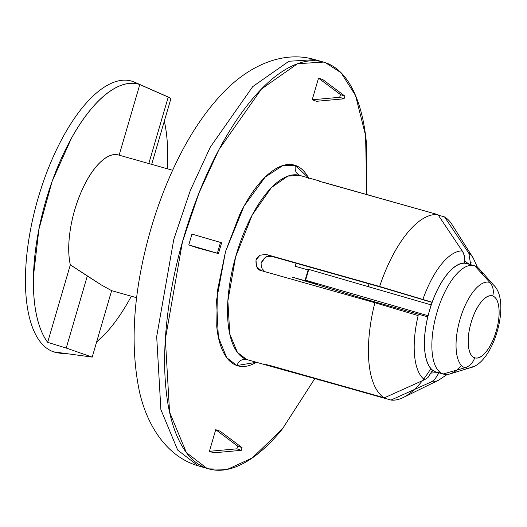 <?xml version="1.0" encoding="UTF-8"?>
<svg xmlns="http://www.w3.org/2000/svg" width="527" height="527" viewBox="0 0 527 527"><rect width="100%" height="100%" fill="white"/><g stroke="black" fill="none" stroke-linecap="round" stroke-linejoin="round"><path stroke-width="0.79" d="M261.306 262.96L265.424 257.15L271.451 256.28L380.955 287.195L432.12 302.432L380.955 287.195L271.451 256.28C268.072 254.837 264.752 256.82 261.491 262.235C260.832 263.032 261.023 265.16 262.071 268.618L264.758 271.622M319.606 181.024L299.599 175.372L287.814 176.104L271.425 187.592L252.183 215.029L235.635 256.847L227.875 300.924L229.779 334.032L237.407 352.392L246.682 359.519C242.064 358.768 238.797 360.778 236.9 365.534L226.689 357.635L218.362 337.168L216.531 300.278L225.516 251.557L244.067 206.11L265.173 177.085L282.861 165.537L295.41 165.432C294.455 170.458 296.134 173.864 300.456 175.643A95.809 39.426 105.8 0 0 236.228 254.778A95.809 39.426 105.8 0 0 246.682 359.519L267.545 365.435L266.352 364.737L270.68 365.705L384.381 397.799L265.865 364.46M300.087 175.524L300.456 175.643L300.087 175.524M366.785 194.555L366.337 142.046C364.17 120.38 359.552 102.673 352.471 88.925C345.383 75.17 336.384 66.422 325.455 62.68C314.533 58.938 302.524 60.48 289.422 67.311C276.319 74.142 263.125 85.743 249.838 102.113C236.557 118.483 224.192 138.37 212.743 161.789C201.301 185.201 191.644 210.352 183.778 237.249C175.913 264.139 170.438 290.726 167.355 317.01C164.266 343.288 163.805 367.26 165.972 388.926C168.133 410.586 172.757 428.293 179.839 442.048C186.92 455.796 195.925 464.544 206.847 468.292C217.776 472.034 229.785 470.492 242.888 463.661C255.99 456.83 269.185 445.229 282.465 428.859L314.83 378.564L282.373 428.971L252.242 457.963L227.532 469.32L208.732 468.878L198.172 465.842A42.272 38.517 108.9 0 1 196.182 465.216A42.272 38.517 -71.1 0 0 198.172 465.842L177.704 450.124L160.887 409.624L156.684 336.588L173.791 239.357L190.319 190.491L210.306 147.112L252.749 86.599L288.908 61.257L314.896 59.643L316.78 60.23M208.732 468.878L196.327 465.262C169.095 456.54 148.252 429.538 139.602 392.365C129.695 345.304 133.212 291.681 150.169 231.498C157.533 205.708 166.828 181.532 178.034 158.963C191.373 132.053 206.656 109.702 223.889 91.909C250.793 64.096 284.626 50.618 314.896 59.643L288.908 61.257L252.749 86.599L210.306 147.112L190.319 190.491L173.791 239.357L156.684 336.588L160.887 409.624L177.704 450.124L198.172 465.842L206.847 468.292L186.38 452.574L169.562 412.074L165.359 339.039L182.467 241.807L198.995 192.941L218.982 149.563L261.425 89.05L297.584 63.701L323.571 62.094L325.455 62.68L341.041 72.733L355.521 95.466L365.586 135.479L366.772 194.555M319.421 181.301L437.937 214.641L322.517 182.046M430.908 368.518A95.809 39.426 -74.2 0 1 390.968 400.059L320.251 380.099L390.968 400.059L431.152 381.976L434.571 379.763L439.162 372.51L434.571 379.763L431.152 381.976A67.634 27.832 105.8 0 0 439.017 379.987A67.634 27.832 -74.2 0 1 431.152 381.976L390.968 400.059A95.809 39.426 105.8 0 0 403.662 397.318M277.38 367.596L277.274 367.965L316.898 379.15L267.545 365.435M432.147 302.248L379.624 286.49L265.931 254.389L379.624 286.49L432.147 302.248A56.448 23.228 -74.2 0 1 463.892 263.131C458.609 263.269 453.036 266.958 447.173 274.178C441.31 281.405 436.297 290.759 432.147 302.248M432.568 370.25L427.983 377.503L424.564 379.717L384.381 397.799L424.564 379.717L427.983 377.503L432.568 370.25A56.448 23.228 -74.2 0 1 427.404 318.473C424.69 330.455 423.813 341.226 424.769 350.791C425.724 360.349 428.326 366.838 432.568 370.25M261.188 270.614L256.563 266.728L256.003 260.351C255.812 266.662 257.538 270.081 261.188 270.614L374.881 302.715L418.161 315.601A67.634 27.832 105.8 0 0 424.564 379.717A67.634 27.832 -74.2 0 1 418.161 315.601L374.881 302.715A95.809 39.426 105.8 0 0 384.381 397.799A95.809 39.426 -74.2 0 1 374.881 302.715L260.918 270.535M256.003 260.351C255.872 259.337 257.183 257.637 259.923 255.259L265.931 254.389L259.923 255.259L256.214 259.699M462.225 250.931C464.649 254.567 465.209 258.638 463.892 263.131C465.005 258.658 464.445 254.594 462.225 250.931A67.634 27.832 105.8 0 0 422.904 299.376A67.634 27.832 -74.2 0 1 462.225 250.931L437.937 214.641A95.809 39.426 105.8 0 0 379.624 286.49A95.809 39.426 -74.2 0 1 437.937 214.641M471.085 262.433L470.69 264.666L468.813 253.191L444.531 216.9L438.266 215.135M266.655 364.77L277.274 367.965L266.458 365.099M452.298 225.016A95.809 39.426 105.8 0 0 444.531 216.9L468.813 253.191A67.634 27.832 -74.2 0 1 473.365 258.27A67.634 27.832 105.8 0 0 468.813 253.191L469.695 254.686M197.572 247.927L188.785 244.917L191.953 234.1L220.51 242.394L217.348 253.21L188.785 244.917L191.953 234.1L221.61 242.769L220.49 242.466L221.61 242.769L218.448 253.586L197.572 247.927L218.448 253.586L188.785 244.917L197.572 247.927M316.582 101.289L312.195 99.781L318.519 78.154L322.913 79.656L344.862 96.098L340.468 94.596L318.519 78.154L322.913 79.656L344.862 96.098L344.072 98.806L316.582 101.289L312.195 99.781L339.678 97.297L344.072 98.806L316.582 101.289M209.397 451.316L215.721 429.683L220.115 431.185L242.064 447.627L237.67 446.125L215.721 429.683L220.115 431.185L242.064 447.627L241.274 450.335L213.791 452.818L209.397 451.316L236.88 448.826L241.274 450.335L213.791 452.818L209.397 451.316L236.88 448.826L237.67 446.125L215.721 429.683L209.397 451.316M246.682 359.519C242.064 358.768 238.797 360.778 236.9 365.534L256.412 362.286L254.673 363.255C248.21 366.621 242.288 367.385 236.9 365.534C231.511 363.689 227.065 359.374 223.573 352.589C220.075 345.804 217.796 337.069 216.729 326.384L217.414 290.904L225.516 251.557L239.805 214.324C245.45 202.776 251.55 192.961 258.105 184.891C264.659 176.815 271.168 171.091 277.63 167.718C284.093 164.352 290.021 163.587 295.41 165.432C300.798 167.283 305.238 171.598 308.736 178.383M300.456 175.643C296.134 173.864 294.455 170.458 295.41 165.432L308.473 177.876M339.678 97.297L312.195 99.781L318.519 78.154L340.468 94.596L339.678 97.297M461.54 365.534A56.356 23.195 -74.2 0 1 443.128 373.992A56.356 23.195 -74.2 0 1 436.975 312.379A56.356 23.195 -74.2 0 1 474.755 265.832L489.866 282.479L474.755 265.832A56.356 23.195 -74.2 0 1 482.844 274.745M474.755 265.832A56.356 23.195 105.8 0 0 436.975 312.379A56.356 23.195 105.8 0 0 443.128 373.992L464.926 367.76A44.439 18.287 -74.2 0 1 460.071 319.184A44.439 18.287 -74.2 0 1 489.866 282.479A44.439 18.287 105.8 0 0 460.071 319.184A44.439 18.287 105.8 0 0 464.926 367.76A14.091 12.839 -71.1 0 0 474.629 357.767A32.18 13.241 -74.2 0 1 471.118 322.59A32.18 13.241 -74.2 0 1 492.692 296.009C489.227 294.824 485.387 296.826 481.177 302.017C476.961 307.201 473.608 314.066 471.118 322.59C468.622 331.114 467.719 338.815 468.404 345.686C469.089 352.556 471.164 356.581 474.629 357.767C478.094 358.959 481.928 356.957 486.144 351.766C490.354 346.575 493.707 339.717 496.203 331.187C498.694 322.662 499.603 314.962 498.911 308.097C498.226 301.227 496.151 297.195 492.692 296.009A14.091 12.839 -71.1 0 0 489.866 282.479A14.091 12.839 108.9 0 1 492.692 296.009A32.18 13.241 -74.2 0 1 496.203 331.187A32.18 13.241 -74.2 0 1 474.629 357.767A14.091 12.839 108.9 0 1 464.926 367.76A44.439 18.287 105.8 0 0 472.442 366.818A44.439 18.287 -74.2 0 1 464.926 367.76L443.128 373.992L435.71 371.897A56.356 23.195 105.8 0 0 436.185 372.049M436.725 372.187A56.356 23.195 -74.2 0 1 435.71 371.897L443.128 373.992A56.356 23.195 105.8 0 0 452.66 372.8M66.27 354.019A139.813 57.535 -74.2 0 1 61.323 352.899L53.602 351.845A140.893 57.983 -74.2 0 1 38.221 197.816A140.893 57.983 -74.2 0 1 132.672 81.435L169.793 97.706L170.913 98.589M164.319 121.157A139.813 57.535 -74.2 0 1 167.309 168.772L167.612 161.677C168.027 146.888 167.013 133.766 164.569 122.31L164.319 121.151M131.328 296.233A139.813 57.535 -74.2 0 1 96.606 342.043L106.632 332.313C114.682 323.426 122.35 312.432 129.635 299.323L131.328 296.233M62.081 353.143A140.893 57.983 -74.2 0 1 53.602 351.845A140.893 57.983 105.8 0 0 58.563 352.971M136.651 297.715L111.625 290.667M368.65 194.931L369.104 195.062L368.65 194.931M467.344 263.737A56.356 23.195 105.8 0 0 465.064 263.256A56.356 23.195 105.8 0 0 431.251 304.916A56.356 23.195 105.8 0 0 429.591 310.186L429.531 310.39A56.356 23.195 105.8 0 0 428.089 315.732A56.356 23.195 105.8 0 0 433.596 370.876A56.356 23.195 105.8 0 0 435.71 371.897L435.684 371.891A56.356 23.195 -74.2 0 1 433.596 370.876L432.252 371.225L433.596 370.876C428.774 367.806 425.849 361.094 424.815 350.738C423.78 340.376 424.867 328.71 428.089 315.732A56.356 23.195 -74.2 0 1 429.531 310.39L428.089 315.732L305.601 280.219L308.763 269.409L308.315 269.277L431.251 304.916C435.519 292.301 440.822 282.077 447.179 274.251C453.53 266.425 459.491 262.762 465.064 263.256L464.129 262.262L465.064 263.256A56.356 23.195 -74.2 0 1 467.344 263.737L467.093 263.652M369.453 195.306L371.575 195.906L369.453 195.306M464.406 260.858L469.188 264.244L464.406 260.858M315.054 378.228L319.823 380.125L315.054 378.228M427.819 316.846L366.608 299.567L427.819 316.846M437.944 372.543L431.461 373.063L437.944 372.543M321.404 380.026L319.823 380.125L315.429 378.617L319.823 380.125L321.404 380.026M291.998 277.077L366.608 299.567L291.998 277.077L316.714 284.06L291.998 277.077M305.601 280.219L316.714 284.06L305.153 280.094L305.601 280.219L308.763 269.409L431.145 304.883L429.591 310.186A56.356 23.195 -74.2 0 1 431.251 304.916L427.977 315.699L305.601 280.219M369.137 286.905L367.767 283.473M296.187 263.263A66.224 27.252 105.8 0 0 295.16 266.267A66.224 27.252 -74.2 0 1 296.187 263.263M435.71 371.897L437.911 372.655L435.71 371.897M365.883 300.173L366.608 299.567M47.661 342.339C42.68 335.673 38.972 326.608 36.534 315.153C34.097 303.704 33.082 290.581 33.491 275.792L38.926 229.219L52.14 181.314L71.468 138.146C78.754 125.037 86.421 114.043 94.471 105.156C102.528 96.27 110.446 90.058 118.246 86.514C126.045 82.97 133.226 82.324 139.787 84.57L119.135 155.188C113.549 153.271 107.317 155.577 100.433 162.105C93.549 168.633 87.33 178.139 81.777 190.616C76.224 203.099 72.39 216.175 70.282 229.851C68.167 243.52 68.187 255.187 70.328 264.844L47.661 342.339A139.813 57.535 -74.2 0 1 52.14 181.314A139.813 57.535 -74.2 0 1 139.787 84.57L132.672 81.435A140.893 57.983 105.8 0 0 38.221 197.816A140.893 57.983 105.8 0 0 53.602 351.845L92.199 357.108L66.231 348.064L47.661 342.339L70.328 264.844L101.533 285.074L111.632 290.654L101.533 285.074L87.304 276.003L66.231 348.064L47.661 342.339M70.651 354.17L92.199 357.108L111.632 290.654L92.199 357.108L66.231 348.064L87.304 276.003L70.328 264.844A66.224 27.252 105.8 0 1 81.454 191.347A66.224 27.252 105.8 0 1 118.483 154.984M308.124 269.923L295.16 266.267M151.684 164.358L170.913 98.608L168.225 97.106L148.798 163.548M119.135 155.188L139.787 84.57L168.225 97.106L148.798 163.561M308.315 269.277L305.153 280.094L308.315 269.277M477.416 267.222L473.2 258.006L452.008 224.555M403.168 397.562L438.721 380.132L447.133 374.486M314.896 59.643L323.571 62.094M443.629 374.15L436.218 372.055M449.854 373.959L470.222 367.734C493.819 363.307 511.348 301.115 493.568 285.048L479.458 269.093M169.793 97.706L134.589 82.186M65.842 353.966L58.154 352.925M172.632 170.274L118.542 155.004M466.843 263.579L474.254 265.674"/></g></svg>
